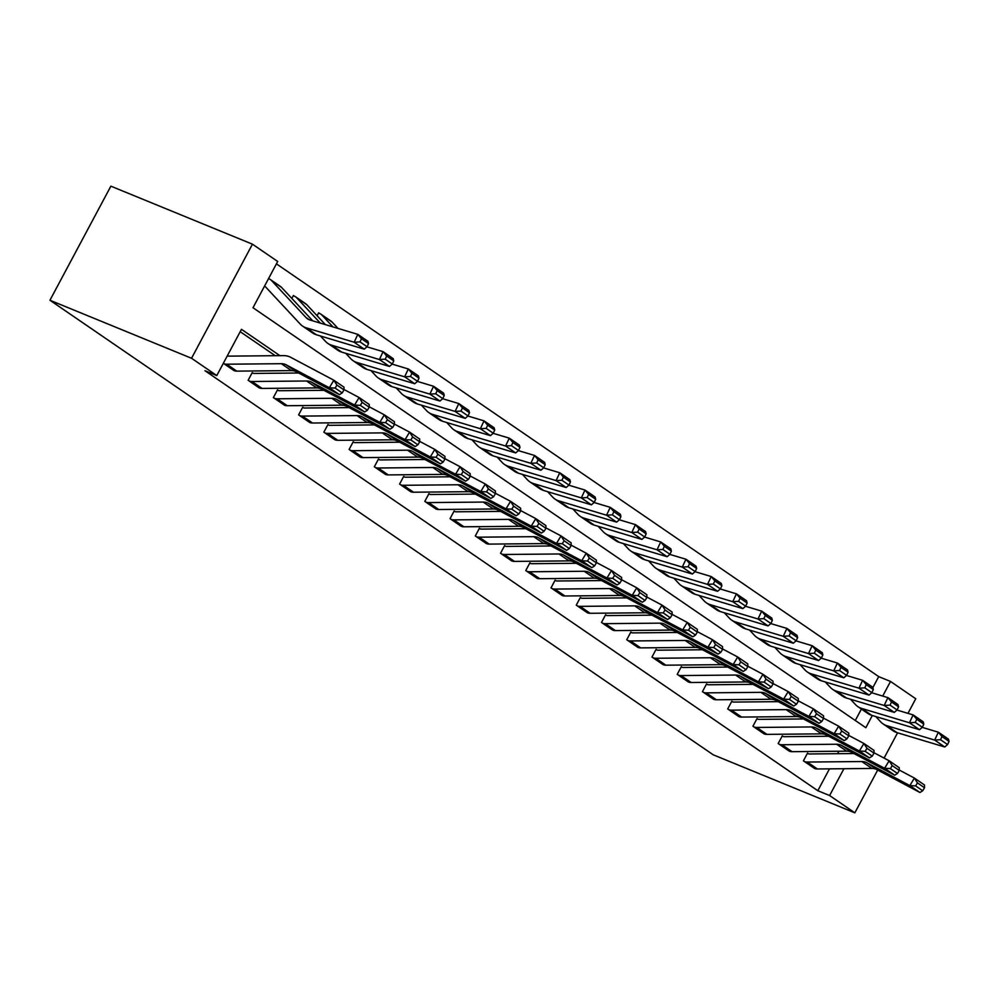 <?xml version="1.0" encoding="UTF-8"?>
<svg xmlns="http://www.w3.org/2000/svg" width="999" height="999" viewBox="0 0 999 999"><rect width="100%" height="100%" fill="white"/><g stroke="black" fill="none" stroke-linecap="round" stroke-linejoin="round"><path stroke-width="1.5" d="M872.839 687.637L878.72 676.623L890.521 681.455L915.758 698.751L907.966 713.361M872.327 715.521L865.833 727.709L252.997 307.729L277.697 261.476L252.447 244.181L110.864 186.164L49.95 300.249L713.261 754.819L854.844 812.836L829.607 795.541L843.93 768.718M878.72 676.623L276.423 263.861M855.294 720.491L861.4 709.053M264.485 286.214L265.06 286.613A3.509 2.522 -55.6 0 1 265.409 286.788A3.509 2.522 -55.6 0 1 265.709 287.05L300.262 324.101A26.361 18.919 124.4 0 0 302.547 326.061A26.361 18.919 124.4 0 0 306.406 327.897L354.158 342.232L357.829 334.365L367.932 341.283L368.531 343.569L361.463 338.736L359.99 341.87L367.058 346.715L368.531 343.569M268.531 278.634L269.181 278.896L268.606 278.509M291.845 298.439L293.406 295.504L294.418 296.204A12.3 8.829 124.4 0 1 295.617 296.84A12.3 8.829 124.4 0 1 296.678 297.752L320.329 323.114M317.083 315.734L318.644 312.799L319.655 313.499A12.3 8.829 124.4 0 1 320.854 314.136A12.3 8.829 124.4 0 1 321.915 315.06L332.967 326.91M279.907 355.656L241.471 329.308L216.783 375.562L204.982 370.729L817.806 790.709L829.482 768.855M837.562 753.708L838.885 751.236M275.237 355.694L240.197 331.693M223.326 363.299L235.19 370.966M226.723 364.21L236.813 371.128A12.3 8.829 -55.6 0 1 234.003 370.604L223.901 363.686A12.3 8.829 -55.6 0 0 226.723 364.21L281.331 363.698A17.57 12.612 124.4 0 1 286.176 364.822L329.333 387.749L333.866 380.232L290.697 357.317A26.361 18.919 -55.6 0 0 283.429 355.619L228.821 356.131A3.509 2.522 124.4 0 1 228.022 355.981L227.447 355.582M298.651 373.014L254.058 373.426A3.509 2.522 124.4 0 1 253.259 373.276L252.248 372.59L248.139 380.294L260.427 388.261M323.888 390.309L279.308 390.721A3.509 2.522 124.4 0 1 278.496 390.572L277.497 389.885L273.376 397.59L285.664 405.569M349.126 407.604L304.545 408.017A3.509 2.522 124.4 0 1 303.746 407.879L302.734 407.18L298.614 414.885L310.901 422.864M374.375 424.9L329.782 425.324A3.509 2.522 124.4 0 1 328.983 425.174L327.972 424.475L323.851 432.192L336.151 440.159M399.612 442.195L355.02 442.619A3.509 2.522 124.4 0 1 354.22 442.47L353.209 441.77L349.101 449.488L361.388 457.455M424.85 459.503L380.269 459.915A3.509 2.522 124.4 0 1 379.458 459.765L378.446 459.078L374.338 466.783L386.625 474.75M450.087 476.798L405.507 477.21A3.509 2.522 124.4 0 1 404.707 477.06L403.696 476.373L399.575 484.078L411.863 492.057M475.337 494.093L430.744 494.505A3.509 2.522 124.4 0 1 429.945 494.355L428.933 493.668L424.812 501.373L437.112 509.353M500.574 511.388L455.981 511.8A3.509 2.522 124.4 0 1 455.182 511.663L454.17 510.964L450.062 518.668L462.35 526.648M525.811 528.683L481.231 529.108A3.509 2.522 124.4 0 1 480.419 528.958L479.408 528.259L475.299 535.976L487.587 543.943M551.048 545.978L506.468 546.403A3.509 2.522 124.4 0 1 505.656 546.253L504.657 545.554L500.536 553.271L512.824 561.238M576.286 563.286L531.705 563.698A3.509 2.522 124.4 0 1 530.906 563.548L529.895 562.862L525.774 570.566L538.074 578.533M601.535 580.581L556.942 580.993A3.509 2.522 124.4 0 1 556.143 580.844L555.132 580.157L551.023 587.862L563.311 595.841M626.773 597.877L582.192 598.289A3.509 2.522 124.4 0 1 581.381 598.139L580.369 597.452L576.261 605.157L588.548 613.136M652.01 615.172L607.429 615.584A3.509 2.522 124.4 0 1 606.618 615.446L605.619 614.747L601.498 622.452L613.786 630.431M677.247 632.467L632.667 632.891A3.509 2.522 124.4 0 1 631.868 632.742L630.856 632.042L626.735 639.76L639.035 647.727M702.497 649.762L657.904 650.187A3.509 2.522 124.4 0 1 657.105 650.037L656.093 649.338L651.972 657.055L664.273 665.022M727.734 667.07L683.141 667.482A3.509 2.522 124.4 0 1 682.342 667.332L681.33 666.645L677.222 674.35L689.51 682.317M752.971 684.365L708.391 684.777A3.509 2.522 124.4 0 1 707.579 684.627L706.568 683.94L702.459 691.645L714.747 699.625M778.209 701.66L733.628 702.072A3.509 2.522 124.4 0 1 732.829 701.922L731.817 701.236L727.697 708.94L739.984 716.92M803.458 718.955L758.865 719.367A3.509 2.522 124.4 0 1 758.066 719.23L757.055 718.531L752.934 726.236L765.234 734.215M828.695 736.251L784.103 736.675A3.509 2.522 124.4 0 1 783.303 736.525L782.292 735.826L778.184 743.543L790.471 751.51M853.933 753.546L809.352 753.97A3.509 2.522 124.4 0 1 808.541 753.82L807.529 753.134L803.421 760.838L815.708 768.805M817.806 790.709L829.607 795.541M216.783 375.562L191.533 358.266L49.95 300.249M854.844 812.836L877.684 770.054M884.078 758.091L897.577 732.816M882.716 696.066L890.521 681.455M252.447 244.181L191.533 358.266M852.022 753.571L852.447 752.759M228.022 355.981L227.372 355.719M236.813 371.128L291.421 370.617A17.57 12.612 124.4 0 1 296.266 371.74L339.435 394.667L329.333 387.749L335.115 388.074L342.182 392.919L343.993 389.91L336.925 385.065L335.115 388.074M336.925 385.065L333.866 380.232L343.956 387.15L343.993 389.91M339.435 394.667L342.182 392.919M269.181 278.896A12.3 8.829 124.4 0 1 270.367 279.545L280.469 286.463A12.3 8.829 124.4 0 1 281.531 287.375L312.737 320.841M367.058 346.715L364.248 349.151L316.508 334.815A26.361 18.919 124.4 0 1 312.637 332.979L302.547 326.061M270.367 279.545A12.3 8.829 124.4 0 1 271.428 280.457L305.994 317.507A17.57 12.612 -55.6 0 0 307.505 318.818A17.57 12.612 -55.6 0 0 310.09 320.042L357.829 334.365L361.463 338.736M364.248 349.151L354.158 342.232L359.99 341.87M251.96 381.506L262.05 388.424A12.3 8.829 -55.6 0 1 259.24 387.912L249.151 380.981A12.3 8.829 -55.6 0 0 251.96 381.506L306.568 380.994A17.57 12.612 124.4 0 1 311.413 382.118L354.57 405.045L359.103 397.527L343.993 389.498M253.259 373.276L252.135 372.814M262.05 388.424L316.658 387.912A17.57 12.612 124.4 0 1 321.503 389.048L364.672 411.963L354.57 405.045L360.352 405.369L367.42 410.214L369.23 407.205L362.162 402.36L360.352 405.369M362.162 402.36L359.103 397.527L369.205 404.445L369.23 407.205M364.672 411.963L367.42 410.214M277.198 398.801L287.287 405.719A12.3 8.829 -55.6 0 1 284.478 405.207L274.388 398.289A12.3 8.829 -55.6 0 0 277.198 398.801L331.805 398.289A17.57 12.612 124.4 0 1 336.651 399.425L379.82 422.34L384.34 414.822L369.23 406.805M278.496 390.572L277.372 390.109M287.287 405.719L341.895 405.207A17.57 12.612 124.4 0 1 346.753 406.343L389.91 429.258L379.82 422.34L385.589 422.664L392.657 427.51L394.468 424.513L387.4 419.667L385.589 422.664M387.4 419.667L384.34 414.822L394.443 421.753L394.468 424.513M389.91 429.258L392.657 427.51M302.435 416.096L312.537 423.014A12.3 8.829 -55.6 0 1 309.727 422.502L299.625 415.584A12.3 8.829 -55.6 0 0 302.435 416.096L357.043 415.584A17.57 12.612 124.4 0 1 361.888 416.72L405.057 439.635L409.59 432.13L394.468 424.1M303.746 407.879L302.61 407.405M312.537 423.014L367.145 422.515A17.57 12.612 124.4 0 1 371.99 423.638L415.147 446.553L405.057 439.635L410.839 439.972L417.894 444.805L419.717 441.808L412.649 436.963L410.839 439.972M412.649 436.963L409.59 432.13L419.68 439.048L419.717 441.808M415.147 446.553L417.894 444.805M295.617 296.84L305.706 303.758A12.3 8.829 124.4 0 1 306.768 304.67L325.387 324.625M392.295 364.011L393.768 360.876L386.7 356.031L385.227 359.178L392.295 364.011L389.498 366.446L341.745 352.123A26.361 18.919 124.4 0 1 337.874 350.274L327.784 343.356A26.361 18.919 124.4 0 1 325.499 341.396L320.479 336.014M389.498 366.446L379.395 359.528L331.643 345.204A26.361 18.919 124.4 0 1 327.784 343.356M385.227 359.178L379.395 359.528L383.079 351.66L393.169 358.591L393.768 360.876M366.933 346.828L383.079 351.66L386.7 356.031M293.281 295.729L294.418 296.204M320.854 314.136L330.944 321.054A12.3 8.829 124.4 0 1 332.005 321.978L338.024 328.421M417.532 381.318L419.006 378.171L411.938 373.326L410.464 376.473L417.532 381.318L414.735 383.741L366.983 369.418A26.361 18.919 124.4 0 1 363.112 367.57L353.022 360.651A26.361 18.919 124.4 0 1 350.749 358.691L345.729 353.309M414.735 383.741L404.632 376.823L356.893 362.5A26.361 18.919 124.4 0 1 353.022 360.651M410.464 376.473L404.632 376.823L408.316 368.968L418.406 375.886L419.006 378.171M392.17 364.123L408.316 368.968L411.938 373.326M318.531 313.037L319.655 313.499M442.769 398.613L444.243 395.467L437.175 390.621L435.714 393.768L442.769 398.613L439.972 401.036L392.22 386.713A26.361 18.919 124.4 0 1 388.361 384.877L378.259 377.959A26.361 18.919 124.4 0 1 375.986 375.986L370.966 370.604M439.972 401.036L429.87 394.118L382.13 379.795A26.361 18.919 124.4 0 1 378.259 377.959M435.714 393.768L429.87 394.118L433.554 386.263L443.656 393.181L444.243 395.467M417.42 381.418L433.554 386.263L437.175 390.621M327.672 433.391L337.774 440.309A12.3 8.829 -55.6 0 1 334.965 439.797L324.862 432.879A12.3 8.829 -55.6 0 0 327.672 433.391L382.28 432.892A17.57 12.612 124.4 0 1 387.137 434.016L430.294 456.943L434.827 449.425L419.705 441.396M328.983 425.174L327.847 424.712M337.774 440.309L392.382 439.81A17.57 12.612 124.4 0 1 397.227 440.934L440.384 463.861L430.294 456.943L436.076 457.267L443.144 462.112L444.955 459.103L437.887 454.258L436.076 457.267M437.887 454.258L434.827 449.425L444.917 456.343L444.955 459.103M440.384 463.861L443.144 462.112M468.019 415.909L469.493 412.762L462.425 407.917L460.951 411.064L468.019 415.909L465.209 418.344L417.457 404.008A26.361 18.919 124.4 0 1 413.598 402.172L403.496 395.254A26.361 18.919 124.4 0 1 401.223 393.281L396.203 387.912M465.209 418.344L455.119 411.426L407.367 397.09A26.361 18.919 124.4 0 1 403.496 395.254M460.951 411.064L455.119 411.426L458.791 403.559L468.893 410.477L469.493 412.762M442.657 398.713L458.791 403.559L462.425 407.917M352.922 450.699L363.012 457.617A12.3 8.829 -55.6 0 1 360.202 457.092L350.112 450.174A12.3 8.829 -55.6 0 0 352.922 450.699L407.53 450.187A17.57 12.612 124.4 0 1 412.375 451.311L455.532 474.238L460.064 466.72L444.942 458.691M354.22 442.47L353.084 442.008M363.012 457.617L417.619 457.105A17.57 12.612 124.4 0 1 422.465 458.229L465.634 481.156L455.532 474.238L461.313 474.562L468.381 479.408L470.192 476.398L463.124 471.553L461.313 474.562M463.124 471.553L460.064 466.72L470.167 473.638L470.192 476.398M465.634 481.156L468.381 479.408M378.159 467.994L388.249 474.912A12.3 8.829 -55.6 0 1 385.439 474.388L375.349 467.47A12.3 8.829 -55.6 0 0 378.159 467.994L432.767 467.482A17.57 12.612 124.4 0 1 437.612 468.606L480.769 491.533L485.302 484.016L470.192 475.986M379.458 459.765L378.334 459.303M388.249 474.912L442.857 474.4A17.57 12.612 124.4 0 1 447.714 475.524L490.871 498.451L480.769 491.533L486.55 491.858L493.618 496.703L495.429 493.693L488.361 488.848L486.55 491.858M488.361 488.848L485.302 484.016L495.404 490.934L495.429 493.693M490.871 498.451L493.618 496.703M403.396 485.289L413.499 492.207A12.3 8.829 -55.6 0 1 410.676 491.695L400.587 484.765A12.3 8.829 -55.6 0 0 403.396 485.289L458.004 484.777A17.57 12.612 124.4 0 1 462.849 485.914L506.018 508.828L510.539 501.311L495.429 493.281M404.707 477.06L403.571 476.598M413.499 492.207L468.106 491.695A17.57 12.612 124.4 0 1 472.952 492.832L516.108 515.746L506.018 508.828L511.788 509.153L518.856 513.998L520.679 510.988L513.611 506.156L511.788 509.153M513.611 506.156L510.539 501.311L520.641 508.229L520.679 510.988M516.108 515.746L518.856 513.998M428.633 502.584L438.736 509.502A12.3 8.829 -55.6 0 1 435.926 508.991L425.824 502.072A12.3 8.829 -55.6 0 0 428.633 502.584L483.241 502.072A17.57 12.612 124.4 0 1 488.099 503.209L531.256 526.123L535.789 518.618L520.666 510.589M429.945 494.355L428.808 493.893M438.736 509.502L493.344 508.991A17.57 12.612 124.4 0 1 498.189 510.127L541.346 533.041L531.256 526.123L537.037 526.448L544.105 531.293L545.916 528.296L538.848 523.451L537.037 526.448M538.848 523.451L535.789 518.618L545.879 525.536L545.916 528.296M541.346 533.041L544.105 531.293M453.883 519.88L463.973 526.798A12.3 8.829 -55.6 0 1 461.163 526.286L451.061 519.368A12.3 8.829 -55.6 0 0 453.883 519.88L508.491 519.368A17.57 12.612 124.4 0 1 513.336 520.504L556.493 543.419L561.026 535.914L545.904 527.884M455.182 511.663L454.046 511.188M463.973 526.798L518.581 526.298A17.57 12.612 124.4 0 1 523.426 527.422L566.595 550.337L556.493 543.419L562.275 543.756L569.343 548.588L571.153 545.591L564.085 540.746L562.275 543.756M564.085 540.746L561.026 535.914L571.116 542.832L571.153 545.591M566.595 550.337L569.343 548.588M493.256 433.204L494.73 430.057L487.662 425.212L486.188 428.359L493.256 433.204L490.447 435.639L442.707 421.303A26.361 18.919 124.4 0 1 438.836 419.468L428.746 412.55A26.361 18.919 124.4 0 1 426.461 410.589L421.441 405.207M490.447 435.639L480.357 428.721L432.604 414.385A26.361 18.919 124.4 0 1 428.746 412.55M486.188 428.359L480.357 428.721L484.04 420.854L494.13 427.772L494.73 430.057M467.894 416.009L484.04 420.854L487.662 425.212M518.493 450.499L519.967 447.352L512.899 442.52L511.426 445.654L518.493 450.499L515.696 452.934L467.944 438.598A26.361 18.919 124.4 0 1 464.073 436.763L453.983 429.845A26.361 18.919 124.4 0 1 451.698 427.884L446.69 422.502M515.696 452.934L505.594 446.016L457.842 431.68A26.361 18.919 124.4 0 1 453.983 429.845M511.426 445.654L505.594 446.016L509.278 438.149L519.368 445.067L519.967 447.352M493.131 433.304L509.278 438.149L512.899 442.52M543.731 467.794L545.204 464.66L538.136 459.815L536.663 462.962L543.731 467.794L540.934 470.229L493.181 455.906A26.361 18.919 124.4 0 1 489.323 454.058L479.22 447.14A26.361 18.919 124.4 0 1 476.948 445.179L471.928 439.797M540.934 470.229L530.831 463.311L483.091 448.988A26.361 18.919 124.4 0 1 479.22 447.14M536.663 462.962L530.831 463.311L534.515 455.444L544.617 462.375L545.204 464.66M518.381 450.611L534.515 455.444L538.136 459.815M568.98 485.102L570.454 481.955L563.386 477.11L561.913 480.257L568.98 485.102L566.171 487.524L518.419 473.201A26.361 18.919 124.4 0 1 514.56 471.353L504.458 464.435A26.361 18.919 124.4 0 1 502.185 462.475L497.165 457.092M566.171 487.524L556.081 480.606L508.329 466.283A26.361 18.919 124.4 0 1 504.458 464.435M561.913 480.257L556.081 480.606L559.752 472.752L569.855 479.67L570.454 481.955M543.618 467.907L559.752 472.752L563.386 477.11M594.218 502.397L595.691 499.25L588.623 494.405L587.15 497.552L594.218 502.397L591.408 504.832L543.668 490.497A26.361 18.919 124.4 0 1 539.797 488.661L529.707 481.743A26.361 18.919 124.4 0 1 527.422 479.77L522.402 474.388M591.408 504.832L581.318 497.902L533.566 483.578A26.361 18.919 124.4 0 1 529.707 481.743M587.15 497.552L581.318 497.902L585.002 490.047L595.092 496.965L595.691 499.25M568.856 485.202L585.002 490.047L588.623 494.405M479.12 537.175L489.21 544.105A12.3 8.829 -55.6 0 1 486.401 543.581L476.311 536.663A12.3 8.829 -55.6 0 0 479.12 537.175L533.728 536.675A17.57 12.612 124.4 0 1 538.573 537.799L581.73 560.726L586.263 553.209L571.153 545.179M480.419 528.958L479.295 528.496M489.21 544.105L543.818 543.593A17.57 12.612 124.4 0 1 548.663 544.717L591.833 567.644L581.73 560.726L587.512 561.051L594.58 565.896L596.391 562.887L589.323 558.041L587.512 561.051M589.323 558.041L586.263 553.209L596.366 560.127L596.391 562.887M591.833 567.644L594.58 565.896M619.455 519.692L620.928 516.545L613.861 511.7L612.387 514.847L619.455 519.692L616.658 522.127L568.906 507.792A26.361 18.919 124.4 0 1 565.034 505.956L554.944 499.038A26.361 18.919 124.4 0 1 552.659 497.077L547.639 491.695M616.658 522.127L606.555 515.209L558.803 500.874A26.361 18.919 124.4 0 1 554.944 499.038M612.387 514.847L606.555 515.209L610.239 507.342L620.329 514.26L620.928 516.545M594.093 502.497L610.239 507.342L613.861 511.7M504.358 554.482L514.46 561.401A12.3 8.829 -55.6 0 1 511.638 560.876L501.548 553.958A12.3 8.829 -55.6 0 0 504.358 554.482L558.965 553.97A17.57 12.612 124.4 0 1 563.811 555.094L606.98 578.021L611.5 570.504L596.391 562.474M505.656 546.253L504.532 545.791M514.46 561.401L569.068 560.889A17.57 12.612 124.4 0 1 573.913 562.012L617.07 584.939L606.98 578.021L612.749 578.346L619.817 583.191L621.628 580.182L614.572 575.337L612.749 578.346M614.572 575.337L611.5 570.504L621.603 577.422L621.628 580.182M617.07 584.939L619.817 583.191M644.692 536.987L646.166 533.841L639.098 528.995L637.624 532.142L644.692 536.987L641.895 539.423L594.143 525.087A26.361 18.919 124.4 0 1 590.284 523.251L580.182 516.333A26.361 18.919 124.4 0 1 577.909 514.373L572.889 508.991M641.895 539.423L631.793 532.504L584.053 518.169A26.361 18.919 124.4 0 1 580.182 516.333M637.624 532.142L631.793 532.504L635.476 524.637L645.566 531.555L646.166 533.841M619.343 519.792L635.476 524.637L639.098 528.995M529.595 571.778L539.697 578.696A12.3 8.829 -55.6 0 1 536.888 578.171L526.785 571.253A12.3 8.829 -55.6 0 0 529.595 571.778L584.203 571.266A17.57 12.612 124.4 0 1 589.048 572.39L632.217 595.317L636.75 587.799L621.628 579.77M530.906 563.548L529.77 563.086M539.697 578.696L594.305 578.184A17.57 12.612 124.4 0 1 599.15 579.308L642.307 602.235L632.217 595.317L637.999 595.641L645.067 600.486L646.877 597.477L639.81 592.632L637.999 595.641M639.81 592.632L636.75 587.799L646.84 594.717L646.877 597.477M642.307 602.235L645.067 600.486M669.942 554.283L671.403 551.136L664.347 546.303L662.874 549.438L669.942 554.283L667.132 556.718L619.38 542.382A26.361 18.919 124.4 0 1 615.521 540.546L605.419 533.628A26.361 18.919 124.4 0 1 603.146 531.668L598.126 526.286M667.132 556.718L657.042 549.8L609.29 535.464A26.361 18.919 124.4 0 1 605.419 533.628M662.874 549.438L657.042 549.8L660.714 541.933L670.816 548.851L671.403 551.136M644.58 537.087L660.714 541.933L664.347 546.303M554.845 589.073L564.934 595.991A12.3 8.829 -55.6 0 1 562.125 595.479L552.022 588.548A12.3 8.829 -55.6 0 0 554.845 589.073L609.452 588.561A17.57 12.612 124.4 0 1 614.298 589.697L657.454 612.612L661.987 605.094L646.865 597.065M556.143 580.844L555.007 580.382M564.934 595.991L619.542 595.479A17.57 12.612 124.4 0 1 624.387 596.615L667.557 619.53L657.454 612.612L663.236 612.936L670.304 617.782L672.115 614.772L665.047 609.939L663.236 612.936M665.047 609.939L661.987 605.094L672.077 612.012L672.115 614.772M667.557 619.53L670.304 617.782M695.179 571.578L696.653 568.443L689.585 563.598L688.111 566.745L695.179 571.578L692.369 574.013L644.63 559.69A26.361 18.919 124.4 0 1 640.759 557.842L630.669 550.924A26.361 18.919 124.4 0 1 628.383 548.963L623.364 543.581M692.369 574.013L682.28 567.095L634.527 552.772A26.361 18.919 124.4 0 1 630.669 550.924M688.111 566.745L682.28 567.095L685.951 559.228L696.053 566.158L696.653 568.443M669.817 554.395L685.951 559.228L689.585 563.598M580.082 606.368L590.172 613.286A12.3 8.829 -55.6 0 1 587.362 612.774L577.272 605.856A12.3 8.829 -55.6 0 0 580.082 606.368L634.69 605.856A17.57 12.612 124.4 0 1 639.535 606.992L682.692 629.907L687.225 622.402L672.115 614.373M581.381 598.139L580.257 597.677M590.172 613.286L644.78 612.774A17.57 12.612 124.4 0 1 649.625 613.91L692.794 636.825L682.692 629.907L688.473 630.232L695.541 635.077L697.352 632.08L690.284 627.235L688.473 630.232M690.284 627.235L687.225 622.402L697.327 629.32L697.352 632.08M692.794 636.825L695.541 635.077M720.416 588.886L721.89 585.739L714.822 580.894L713.348 584.04L720.416 588.886L717.619 591.308L669.867 576.985A26.361 18.919 124.4 0 1 665.996 575.137L655.906 568.219A26.361 18.919 124.4 0 1 653.621 566.258L648.601 560.876M717.619 591.308L707.517 584.39L659.765 570.067A26.361 18.919 124.4 0 1 655.906 568.219M713.348 584.04L707.517 584.39L711.201 576.535L721.29 583.453L721.89 585.739M695.054 571.69L711.201 576.535L714.822 580.894M605.319 623.663L615.409 630.581A12.3 8.829 -55.6 0 1 612.599 630.069L602.509 623.151A12.3 8.829 -55.6 0 0 605.319 623.663L659.927 623.151A17.57 12.612 124.4 0 1 664.772 624.288L707.941 647.202L712.462 639.697L697.352 631.668M606.618 615.446L605.494 614.972M615.409 630.581L670.017 630.082A17.57 12.612 124.4 0 1 674.874 631.206L718.031 654.12L707.941 647.202L713.711 647.539L720.779 652.372L722.589 649.375L715.521 644.53L713.711 647.539M715.521 644.53L712.462 639.697L722.564 646.615L722.589 649.375M718.031 654.12L720.779 652.372M745.654 606.181L747.127 603.034L740.059 598.189L738.586 601.336L745.654 606.181L742.856 608.616L695.104 594.28A26.361 18.919 124.4 0 1 691.246 592.444L681.143 585.526A26.361 18.919 124.4 0 1 678.87 583.553L673.85 578.184M742.856 608.616L732.754 601.685L685.014 587.362A26.361 18.919 124.4 0 1 681.143 585.526M738.586 601.336L732.754 601.685L736.438 593.831L746.528 600.749L747.127 603.034M720.291 588.985L736.438 593.831L740.059 598.189M630.556 640.958L640.659 647.889A12.3 8.829 -55.6 0 1 637.849 647.364L627.747 640.446A12.3 8.829 -55.6 0 0 630.556 640.958L685.164 640.459A17.57 12.612 124.4 0 1 690.009 641.583L733.179 664.51L737.712 656.992L722.589 648.963M631.868 632.742L630.731 632.28M640.659 647.889L695.267 647.377A17.57 12.612 124.4 0 1 700.112 648.501L743.268 671.428L733.179 664.51L738.96 664.834L746.016 669.68L747.839 666.67L740.771 661.825L738.96 664.834M740.771 661.825L737.712 656.992L747.801 663.91L747.839 666.67M743.268 671.428L746.016 669.68M655.794 658.266L665.896 665.184A12.3 8.829 -55.6 0 1 663.086 664.66L652.984 657.742A12.3 8.829 -55.6 0 0 655.794 658.266L710.401 657.754A17.57 12.612 124.4 0 1 715.259 658.878L758.416 681.805L762.949 674.288L747.826 666.258M657.105 650.037L655.968 649.575M665.896 665.184L720.504 664.672A17.57 12.612 124.4 0 1 725.349 665.796L768.506 688.723L758.416 681.805L764.198 682.13L771.265 686.975L773.076 683.965L766.008 679.12L764.198 682.13M766.008 679.12L762.949 674.288L773.039 681.206L773.076 683.965M768.506 688.723L771.265 686.975M681.043 675.561L691.133 682.479A12.3 8.829 -55.6 0 1 688.323 681.955L678.234 675.037A12.3 8.829 -55.6 0 0 681.043 675.561L735.651 675.049A17.57 12.612 124.4 0 1 740.496 676.173L783.653 699.1L788.186 691.583L773.064 683.553M682.342 667.332L681.206 666.87M691.133 682.479L745.741 681.967A17.57 12.612 124.4 0 1 750.586 683.091L793.755 706.018L783.653 699.1L789.435 699.425L796.503 704.27L798.313 701.261L791.245 696.415L789.435 699.425M791.245 696.415L788.186 691.583L798.288 698.501L798.313 701.261M793.755 706.018L796.503 704.27M706.281 692.856L716.37 699.775A12.3 8.829 -55.6 0 1 713.561 699.263L703.471 692.344A12.3 8.829 -55.6 0 0 706.281 692.856L760.888 692.344A17.57 12.612 124.4 0 1 765.734 693.481L808.89 716.395L813.423 708.878L798.313 700.861M707.579 684.627L706.455 684.165M716.37 699.775L770.978 699.263A17.57 12.612 124.4 0 1 775.836 700.399L818.993 723.313L808.89 716.395L814.672 716.72L821.74 721.565L823.551 718.556L816.483 713.723L814.672 716.72M816.483 713.723L813.423 708.878L823.526 715.796L823.551 718.556M818.993 723.313L821.74 721.565M731.518 710.152L741.62 717.07A12.3 8.829 -55.6 0 1 738.798 716.558L728.708 709.64A12.3 8.829 -55.6 0 0 731.518 710.152L786.126 709.64A17.57 12.612 124.4 0 1 790.971 710.776L834.14 733.691L838.673 726.186L823.551 718.156M732.829 701.922L731.693 701.46M741.62 717.07L796.228 716.558A17.57 12.612 124.4 0 1 801.073 717.694L844.23 740.609L834.14 733.691L839.909 734.015L846.977 738.86L848.8 735.863L841.732 731.018L839.909 734.015M841.732 731.018L838.673 726.186L848.763 733.104L848.8 735.863M844.23 740.609L846.977 738.86M756.755 727.447L766.857 734.365A12.3 8.829 -55.6 0 1 764.048 733.853L753.945 726.935A12.3 8.829 -55.6 0 0 756.755 727.447L811.363 726.947A17.57 12.612 124.4 0 1 816.22 728.071L859.377 750.986L863.91 743.481L848.788 735.451M758.066 719.23L756.93 718.756M766.857 734.365L821.465 733.865A17.57 12.612 124.4 0 1 826.31 734.989L869.467 757.904L859.377 750.986L865.159 751.323L872.227 756.156L874.038 753.159L866.97 748.313L865.159 751.323M866.97 748.313L863.91 743.481L874 750.399L874.038 753.159M869.467 757.904L872.227 756.156M782.005 744.742L792.095 751.673A12.3 8.829 -55.6 0 1 789.285 751.148L779.183 744.23A12.3 8.829 -55.6 0 0 782.005 744.742L836.613 744.243A17.57 12.612 124.4 0 1 841.458 745.366L884.615 768.293L889.147 760.776L874.025 752.746M783.303 736.525L782.167 736.063M792.095 751.673L846.702 751.161A17.57 12.612 124.4 0 1 851.548 752.284L894.717 775.212L884.615 768.293L890.396 768.618L897.464 773.463L899.275 770.454L892.207 765.609L890.396 768.618M892.207 765.609L889.147 760.776L899.237 767.694L899.275 770.454M894.717 775.212L897.464 773.463M807.242 762.05L817.332 768.968A12.3 8.829 -55.6 0 1 814.522 768.443L804.432 761.525A12.3 8.829 -55.6 0 0 807.242 762.05L861.85 761.538A17.57 12.612 124.4 0 1 866.695 762.662L909.852 785.589L914.385 778.071L899.275 770.042M808.541 753.82L807.417 753.358M817.332 768.968L871.94 768.456A17.57 12.612 124.4 0 1 876.785 769.58L919.954 792.507L909.852 785.589L915.633 785.913L922.701 790.758L924.512 787.749L917.444 782.904L915.633 785.913M917.444 782.904L914.385 778.071L924.487 784.989L924.512 787.749M919.954 792.507L922.701 790.758M770.903 623.476L772.364 620.329L765.296 615.484L763.835 618.631L770.903 623.476L768.094 625.911L720.341 611.575A26.361 18.919 124.4 0 1 716.483 609.74L706.38 602.822A26.361 18.919 124.4 0 1 704.108 600.861L699.088 595.479M768.094 625.911L758.004 618.993L710.252 604.657A26.361 18.919 124.4 0 1 706.38 602.822M763.835 618.631L758.004 618.993L761.675 611.126L771.777 618.044L772.364 620.329M745.541 606.281L761.675 611.126L765.296 615.484M796.141 640.771L797.614 637.624L790.546 632.779L789.073 635.926L796.141 640.771L793.331 643.206L745.579 628.87A26.361 18.919 124.4 0 1 741.72 627.035L731.618 620.117A26.361 18.919 124.4 0 1 729.345 618.156L724.325 612.774M793.331 643.206L783.241 636.288L735.489 621.952A26.361 18.919 124.4 0 1 731.618 620.117M789.073 635.926L783.241 636.288L786.912 628.421L797.015 635.339L797.614 637.624M770.778 623.576L786.912 628.421L790.546 632.779M821.378 658.066L822.851 654.919L815.783 650.087L814.31 653.221L821.378 658.066L818.568 660.501L770.828 646.178A26.361 18.919 124.4 0 1 766.957 644.33L756.867 637.412A26.361 18.919 124.4 0 1 754.582 635.451L749.562 630.069M818.568 660.501L808.478 653.583L760.726 639.248A26.361 18.919 124.4 0 1 756.867 637.412M814.31 653.221L808.478 653.583L812.162 645.716L822.252 652.634L822.851 654.919M796.016 640.871L812.162 645.716L815.783 650.087M846.615 675.361L848.089 672.227L841.021 667.382L839.547 670.529L846.615 675.361L843.818 677.797L796.066 663.473A26.361 18.919 124.4 0 1 792.195 661.625L782.105 654.707A26.361 18.919 124.4 0 1 779.819 652.747L774.812 647.364M843.818 677.797L833.715 670.878L785.963 656.555A26.361 18.919 124.4 0 1 782.105 654.707M839.547 670.529L833.715 670.878L837.399 663.024L847.489 669.942L848.089 672.227M821.253 658.179L837.399 663.024L841.021 667.382M871.852 692.669L873.326 689.522L866.258 684.677L864.784 687.824L871.852 692.669L869.055 695.092L821.303 680.769A26.361 18.919 124.4 0 1 817.444 678.92L807.342 672.002A26.361 18.919 124.4 0 1 805.069 670.042L800.049 664.66M869.055 695.092L858.953 688.174L811.213 673.85A26.361 18.919 124.4 0 1 807.342 672.002M864.784 687.824L858.953 688.174L862.636 680.319L872.739 687.237L873.326 689.522M846.503 675.474L862.636 680.319L866.258 684.677M897.102 709.964L898.576 706.817L891.508 701.972L890.034 705.119L897.102 709.964L894.292 712.399L846.54 698.064A26.361 18.919 124.4 0 1 842.681 696.228L832.579 689.31A26.361 18.919 124.4 0 1 830.306 687.337L825.286 681.967M894.292 712.399L884.202 705.469L836.45 691.146A26.361 18.919 124.4 0 1 832.579 689.31M890.034 705.119L884.202 705.469L887.874 697.614L897.976 704.532L898.576 706.817M871.74 692.769L887.874 697.614L891.508 701.972M922.339 727.26L923.813 724.113L916.745 719.268L915.271 722.414L922.339 727.26L919.53 729.695L871.79 715.359A26.361 18.919 124.4 0 1 867.919 713.523L857.829 706.605A26.361 18.919 124.4 0 1 855.544 704.645L850.524 699.263M919.53 729.695L909.44 722.776L861.687 708.441A26.361 18.919 124.4 0 1 857.829 706.605M915.271 722.414L909.44 722.776L913.123 714.909L923.213 721.827L923.813 724.113M896.977 710.064L913.123 714.909L916.745 719.268M947.576 744.555L949.05 741.408L941.982 736.563L940.509 739.71L947.576 744.555L944.779 746.99L897.027 732.654A26.361 18.919 124.4 0 1 893.156 730.818L883.066 723.9A26.361 18.919 124.4 0 1 880.781 721.94L875.773 716.558M944.779 746.99L934.677 740.072L886.925 725.736A26.361 18.919 124.4 0 1 883.066 723.9M940.509 739.71L934.677 740.072L938.361 732.205L948.451 739.123L949.05 741.408M922.214 727.359L938.361 732.205L941.982 736.563M281.331 363.698L291.421 370.617M286.176 364.822L296.266 371.74M309.278 319.755L305.994 317.507M316.508 334.815L306.406 327.897M281.531 287.375L271.428 280.457M306.568 380.994L316.658 387.912M311.413 382.118L321.503 389.048M331.805 398.289L341.895 405.207M336.651 399.425L346.753 406.343M357.043 415.584L367.145 422.515M361.888 416.72L371.99 423.638M341.745 352.123L331.643 345.204M306.768 304.67L296.678 297.752M366.983 369.418L356.893 362.5M332.005 321.978L321.915 315.06M392.22 386.713L382.13 379.795M382.28 432.892L392.382 439.81M387.137 434.016L397.227 440.934M417.457 404.008L407.367 397.09M407.53 450.187L417.619 457.105M412.375 451.311L422.465 458.229M432.767 467.482L442.857 474.4M437.612 468.606L447.714 475.524M458.004 484.777L468.106 491.695M462.849 485.914L472.952 492.832M483.241 502.072L493.344 508.991M488.099 503.209L498.189 510.127M508.491 519.368L518.581 526.298M513.336 520.504L523.426 527.422M442.707 421.303L432.604 414.385M467.944 438.598L457.842 431.68M493.181 455.906L483.091 448.988M518.419 473.201L508.329 466.283M543.668 490.497L533.566 483.578M533.728 536.675L543.818 543.593M538.573 537.799L548.663 544.717M568.906 507.792L558.803 500.874M558.965 553.97L569.068 560.889M563.811 555.094L573.913 562.012M594.143 525.087L584.053 518.169M584.203 571.266L594.305 578.184M589.048 572.39L599.15 579.308M619.38 542.382L609.29 535.464M609.452 588.561L619.542 595.479M614.298 589.697L624.387 596.615M644.63 559.69L634.527 552.772M634.69 605.856L644.78 612.774M639.535 606.992L649.625 613.91M669.867 576.985L659.765 570.067M659.927 623.151L670.017 630.082M664.772 624.288L674.874 631.206M695.104 594.28L685.014 587.362M685.164 640.459L695.267 647.377M690.009 641.583L700.112 648.501M710.401 657.754L720.504 664.672M715.259 658.878L725.349 665.796M735.651 675.049L745.741 681.967M740.496 676.173L750.586 683.091M760.888 692.344L770.978 699.263M765.734 693.481L775.836 700.399M786.126 709.64L796.228 716.558M790.971 710.776L801.073 717.694M811.363 726.947L821.465 733.865M816.22 728.071L826.31 734.989M836.613 744.243L846.702 751.161M841.458 745.366L851.548 752.284M861.85 761.538L871.94 768.456M866.695 762.662L876.785 769.58M720.341 611.575L710.252 604.657M745.579 628.87L735.489 621.952M770.828 646.178L760.726 639.248M796.066 663.473L785.963 656.555M821.303 680.769L811.213 673.85M846.54 698.064L836.45 691.146M871.79 715.359L861.687 708.441M897.027 732.654L886.925 725.736"/></g></svg>
